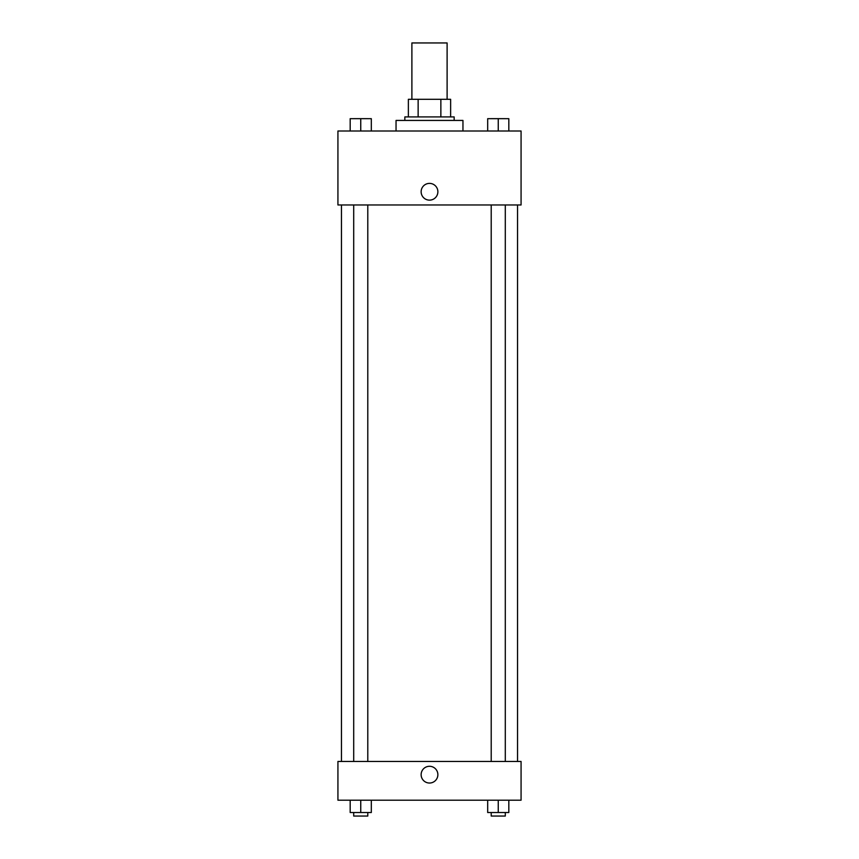 <?xml version="1.0" encoding="UTF-8"?>
<svg xmlns="http://www.w3.org/2000/svg" width="859" height="859" viewBox="0 0 859 859"><rect width="100%" height="100%" fill="white"/><g stroke="black" fill="none" stroke-linecap="round" stroke-linejoin="round"><path stroke-width="1.29" d="M447.109 99.3L447.109 42.95L411.891 42.95L411.891 99.3M418.14 116.91L418.14 99.3L408.369 99.3L408.369 116.91L408.369 99.3M418.14 99.3L450.631 99.3L450.631 116.91M440.86 116.91L440.86 99.3M404.847 120.432L404.847 116.91L454.153 116.91L454.153 120.432M462.958 130.998L462.958 120.432L396.042 120.432L396.042 130.998M337.931 130.998L521.069 130.998L521.069 204.968L337.931 204.968L337.931 130.998M421.135 191.761A8.365 8.365 0 0 1 433.688 184.513A8.365 8.365 0 0 1 433.688 199.009A8.365 8.365 0 0 1 421.135 191.761M337.931 761.461L521.069 761.461L521.069 800.201L337.931 800.201L337.931 761.461M429.5 783.032A8.365 8.365 0 0 1 422.252 770.48A8.365 8.365 0 0 1 436.748 770.48A8.365 8.365 0 0 1 429.5 783.032M487.687 800.201L487.687 812.528L508.818 812.528L508.818 800.201L508.818 812.528M498.252 812.528L498.252 800.201M505.296 812.528L505.296 816.05L491.208 816.05L491.208 812.528M350.182 800.201L350.182 812.528L371.313 812.528L371.313 800.201L371.313 812.528M360.748 812.528L360.748 800.201M367.792 812.528L367.792 816.05L353.704 816.05L353.704 812.528M487.687 130.998L487.687 118.671L508.818 118.671L508.818 130.998L508.818 118.671M498.252 130.998L498.252 118.671L491.208 118.649M505.296 118.671L498.252 118.649M350.182 130.998L350.182 118.671L371.313 118.671L371.313 130.998L371.313 118.671M360.748 130.998L360.748 118.671L353.704 118.649M367.792 118.671L360.748 118.649M517.548 761.461L517.548 204.968M341.452 761.461L341.452 204.968M491.208 204.968L491.208 761.461M505.296 204.968L505.296 761.461M367.792 761.461L367.792 204.968M353.704 761.461L353.704 204.968"/></g></svg>
